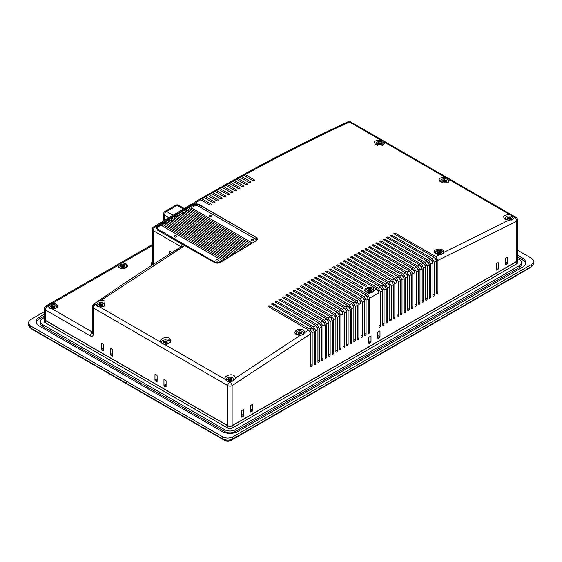 <?xml version="1.0" encoding="UTF-8"?>
<svg xmlns="http://www.w3.org/2000/svg" width="562" height="562" viewBox="0 0 562 562"><rect width="100%" height="100%" fill="white"/><g stroke="black" fill="none" stroke-linecap="round" stroke-linejoin="round"><path stroke-width="0.84" d="M97.423 306.269L95.814 303.901C96.39 302.23 98.16 301.014 101.125 300.241L104.954 301.021L104.56 306.044L99.804 306.978L97.423 306.269M329.43 269.929L361.226 288.285C362.638 288.545 363.115 288.264 362.666 287.456L330.863 269.093C329.458 268.833 328.981 269.114 329.43 269.929L329.128 269.507M362.961 287.87L362.666 287.456L362.666 288.285M366.726 285.7L334.622 266.929C333.217 266.669 332.739 266.943 333.189 267.751L364.991 286.114C366.396 286.374 366.874 286.1 366.424 285.285L366.424 286.114M332.887 267.336L333.189 267.751M169.541 338.31C166.015 336.02 158.976 338.97 160.57 342.061L162.011 343.558L164.392 344.267C170.574 343.649 172.288 341.668 169.541 338.31M234.129 375.599C230.603 373.308 223.557 376.266 225.158 379.35L226.598 380.846L228.98 381.556L233.546 380.734L235.689 377.931L234.129 375.599M296.399 334.481L300.333 335.254L303.192 334.46L304.948 332.332L303.494 329.992C299.132 327.21 291.601 331.973 296.399 334.481M268.046 306.381L308.587 330.042L310.744 333.779L232.127 385.609A3.049 1.763 180 0 1 227.821 385.609L93.257 307.92L93.257 334.25A4.067 2.346 60 0 1 90.384 335.907L45.276 309.866L45.276 320.291L227.821 425.68A3.049 1.763 0 0 0 232.127 425.68L516.724 261.372A3.049 1.763 0 0 0 517.616 260.122L517.616 220.058A3.049 1.763 180 0 1 516.724 221.302L437.946 260.325L435.789 256.595L439.596 254.593L435.662 253.687C430.864 251.151 438.388 247.224 442.758 249.985L444.212 252.183L442.793 253.862L439.596 254.593M268.341 306.803C267.891 305.967 268.369 305.672 269.781 305.904L310.02 329.142L312.177 327.787L314.334 331.524L312.177 332.873L310.02 329.142M271.636 304.126L312.177 327.787M271.931 304.555C271.488 303.719 271.966 303.424 273.371 303.656L313.617 326.894L315.774 325.546L317.93 329.283L315.774 330.632L313.617 326.894M275.232 301.885L315.774 325.546M275.528 302.314C275.078 301.478 275.556 301.183 276.968 301.422L317.207 324.653L319.364 323.319L321.52 327.056L319.364 328.391L317.207 324.653M278.822 299.658L319.364 323.319M279.117 300.08C278.675 299.251 279.152 298.956 280.557 299.195L320.804 322.426L322.96 321.099L325.117 324.829L322.96 326.164L320.804 322.426M282.419 297.438L322.96 321.099M282.714 297.86C282.264 297.031 282.742 296.736 284.154 296.975L324.4 320.214L326.55 318.886L328.707 322.623L326.55 323.944L324.4 320.214M286.009 295.226L326.55 318.886M286.311 295.647C285.861 294.818 286.339 294.53 287.744 294.769L327.99 318.008L330.147 316.687L332.304 320.424L330.147 321.738L327.99 318.008M289.606 293.027L330.147 316.687M289.901 293.448C289.451 292.619 289.929 292.331 291.341 292.57L331.587 315.809L333.737 314.495L335.893 318.233L333.737 319.546L331.587 315.809M293.195 290.842L333.737 314.495M293.497 291.264C293.048 290.435 293.526 290.14 294.931 290.385L335.177 313.624L337.333 312.317L339.49 316.048L337.333 317.361L335.177 313.624M296.792 288.657L337.333 312.317M297.087 289.079C296.638 288.257 297.115 287.969 298.527 288.215L338.774 311.446L340.923 310.147L343.08 313.884L340.923 315.184L338.774 311.446M300.382 286.494L340.923 310.147M300.684 286.908C300.234 286.086 300.712 285.798 302.117 286.044L342.363 309.283L344.52 307.99L346.677 311.72L344.52 313.02L342.363 309.283M303.979 284.33L344.52 307.99M304.274 284.751C303.824 283.929 304.302 283.641 305.714 283.894L345.96 307.126L348.11 305.84L350.267 309.571L348.11 310.863L345.96 307.126M307.569 282.187L348.11 305.84M307.871 282.602C307.421 281.78 307.899 281.499 309.304 281.745L349.55 304.983L351.707 303.698L353.863 307.435L351.707 308.714L349.55 304.983M311.165 280.045L351.707 303.698M311.46 280.466C311.011 279.644 311.488 279.363 312.901 279.609L353.147 302.848L355.296 301.569L357.453 305.307L355.296 306.585L353.147 302.848M314.755 277.916L355.296 301.569M315.057 278.338C314.608 277.516 315.085 277.235 316.49 277.488L356.737 300.726L358.893 299.455L361.05 303.185L358.893 304.456L356.737 300.726M318.352 275.802L358.893 299.455M318.647 276.216C318.197 275.401 318.675 275.12 320.087 275.373L360.333 298.612L362.49 297.347L364.64 301.077L362.49 302.342L360.333 298.612M321.942 273.694L362.49 297.347M322.244 274.108C321.794 273.294 322.272 273.013 323.677 273.272L363.923 296.504L366.08 295.247L368.236 298.984L366.08 300.241L363.923 296.504M325.538 271.594L366.08 295.247M325.834 272.015C325.384 271.2 325.862 270.919 327.274 271.179L367.52 294.411L370.232 292.837L366.199 292.057C361.633 289.662 368.805 285.524 372.957 288.158L374.313 290.484L372.873 292.107L370.232 292.837M336.315 265.369L376.863 289.016L379.013 292.753L369.677 298.148L367.52 294.411M336.617 265.784C336.167 264.969 336.645 264.695 338.05 264.955L378.296 288.194L380.453 286.964L382.61 290.695L380.453 291.931L378.296 288.194M339.912 263.311L380.453 286.964M340.207 263.726C339.757 262.918 340.235 262.644 341.647 262.904L381.893 286.142L384.05 284.913L386.199 288.65L384.05 289.873L381.893 286.142M343.501 261.267L384.05 284.913M343.803 261.681C343.354 260.873 343.832 260.599 345.237 260.866L385.483 284.098L387.639 282.883L389.796 286.613L387.639 287.835L385.483 284.098M347.098 259.23L387.639 282.883M347.393 259.644C346.944 258.836 347.428 258.569 348.833 258.829L389.08 282.068L391.236 280.852L393.386 284.59L391.236 285.805L389.08 282.068M350.688 257.206L391.236 280.852M350.99 257.621C350.54 256.813 351.018 256.546 352.423 256.813L392.669 280.045L394.826 278.836L396.983 282.574L394.826 283.782L392.669 280.045M354.285 255.19L394.826 278.836M354.58 255.605C354.13 254.804 354.615 254.53 356.02 254.797L396.266 278.035L398.423 276.834L400.58 280.571L398.423 281.773L396.266 278.035M357.875 253.188L398.423 276.834M358.177 253.595C357.727 252.795 358.205 252.528 359.61 252.802L399.856 276.033L402.013 274.839L404.169 278.576L402.013 279.771L399.856 276.033M361.471 251.193L402.013 274.839M361.766 251.607C361.317 250.807 361.802 250.54 363.207 250.807L403.453 274.045L405.609 272.858L407.766 276.588L405.609 277.783L403.453 274.045M365.061 249.212L405.609 272.858M365.363 249.619C364.914 248.818 365.391 248.559 366.796 248.826L407.043 272.064L409.199 270.884L411.356 274.614L409.199 275.802L407.043 272.064M368.658 247.238L409.199 270.884M368.953 247.645C368.503 246.851 368.988 246.585 370.393 246.858L410.639 270.097L412.796 268.917L414.953 272.654L412.796 273.827L410.639 270.097M372.248 245.271L412.796 268.917M372.55 245.685C372.1 244.884 372.578 244.625 373.983 244.899L414.229 268.137L416.386 266.964L418.542 270.701L416.386 271.868L414.229 268.137M375.845 243.318L416.386 266.964M376.14 243.725C375.69 242.932 376.175 242.672 377.58 242.953L417.826 266.184L419.983 265.018L422.139 268.755L419.983 269.922L417.826 266.184M379.434 241.379L419.983 265.018M379.736 241.786C379.287 240.993 379.764 240.733 381.169 241.014L421.416 264.245L423.572 263.086L425.729 266.824L423.572 267.983L421.416 264.245M383.031 239.447L423.572 263.086M383.326 239.855C382.877 239.061 383.361 238.801 384.766 239.082L425.012 262.321L427.169 261.161L429.326 264.899L427.169 266.051L425.012 262.321M386.621 237.522L427.169 261.161M386.923 237.93C386.473 237.136 386.951 236.883 388.356 237.164L428.602 260.396L430.759 259.251L432.916 262.988L430.759 264.133L428.602 260.396M390.218 235.611L430.759 259.251M390.513 236.019C390.063 235.225 390.548 234.972 391.953 235.253L432.199 258.492L434.356 257.347L436.512 261.084L434.356 262.229L432.199 258.492M393.807 233.708L434.356 257.347M394.11 234.115C393.66 233.328 394.138 233.075 395.543 233.356L435.789 256.595M505.027 219.201L508.856 220.22L512.748 219.531L514.167 217.747L513.998 217.009L512.558 215.745L510.17 214.796C503.995 214.677 502.273 216.145 505.027 219.201M440.439 181.912L448.35 182.137L449.41 179.721L447.97 178.456L445.582 177.508C439.407 177.388 437.693 178.857 440.439 181.912M375.852 144.624L383.769 144.848L384.822 142.432L383.382 141.167L381.001 140.219C374.819 140.1 373.105 141.568 375.852 144.624M200.676 199.756L155.337 226.971A3.049 1.7 -121.7 0 0 153.805 226.823L199.152 199.601L200.676 199.756L209.661 204.94C211.066 205.193 211.544 204.919 211.094 204.104L202.116 198.92L200.585 198.765L202.742 197.515L204.266 197.662L213.251 202.854C214.656 203.114 215.141 202.833 214.691 202.018L205.706 196.833L204.182 196.686L206.338 195.435L207.863 195.59L216.848 200.775C218.253 201.034 218.73 200.76 218.281 199.946L209.303 194.761L207.778 194.607L209.935 193.37L211.46 193.525L220.437 198.709C221.842 198.969 222.327 198.695 221.878 197.887L212.893 192.696L211.375 192.548L213.532 191.312L215.049 191.466L224.034 196.651C225.439 196.918 225.917 196.644 225.467 195.836L216.489 190.644L214.965 190.49L217.122 189.268L218.646 189.422L227.624 194.607C229.029 194.873 229.514 194.6 229.064 193.792L220.079 188.607L218.562 188.453L220.718 187.23L222.236 187.385L231.221 192.569C232.626 192.836 233.104 192.562 232.654 191.761L223.676 186.57L222.159 186.415L224.315 185.2L225.833 185.362L234.811 190.546C236.216 190.813 236.7 190.546 236.251 189.738L227.266 184.554L225.755 184.392L227.912 183.184L229.422 183.345L238.407 188.53C239.812 188.797 240.29 188.53 239.841 187.729L230.863 182.538L229.345 182.383L231.509 181.182L233.019 181.336L241.997 186.528C243.402 186.795 243.887 186.528 243.437 185.727L234.452 180.542L232.942 180.381L235.099 179.187L236.609 179.341L245.594 184.533C246.999 184.8 247.477 184.54 247.027 183.739L238.049 178.547L236.539 178.386L238.695 177.199L240.206 177.36L249.184 182.545C250.589 182.819 251.073 182.552 250.624 181.758L241.639 176.566L240.136 176.405L242.292 175.225L243.796 175.386L252.781 180.571C254.186 180.845 254.663 180.585 254.214 179.784L245.236 174.599L243.732 174.438L243.184 175.133M254.516 180.191L254.214 179.784L254.214 180.592M250.919 182.165L250.624 181.758L250.624 182.566M247.329 184.146L247.027 183.739L247.027 184.547M243.732 186.134L243.437 185.727L243.437 186.542M240.143 188.137L239.841 187.729L239.841 188.544M236.546 190.153L236.251 189.738L236.251 190.553M232.956 192.169L232.654 191.761L232.654 192.583M229.359 194.206L229.064 193.792L229.064 194.614M225.769 196.243L225.467 195.836L225.467 196.658M222.173 198.302L221.878 197.887L221.878 198.709M218.583 200.36L218.281 199.946L218.281 200.775M214.986 202.432L214.691 202.018L214.691 202.854M211.396 204.519L211.094 204.104L211.094 204.933M214.572 262.545L214.529 262.454C216.686 263.36 218.632 263.325 220.36 262.335L255.949 240.88L220.459 262.342C218.456 263.374 216.44 263.409 214.424 262.468L157.571 230.195L156.426 227.603L157.648 226.079L193.237 204.624C195.246 203.655 197.262 203.641 199.278 204.596L256.054 237.375C257.705 238.534 257.705 239.707 256.054 240.894L257.101 239.293L255.907 237.621L255.907 239.553M181.224 246.753A3.049 1.763 120 0 1 182.067 244.344L184.554 245.144L214.529 262.454L184.554 245.144L183.296 246.563A3.049 1.693 -121.8 0 0 181.772 246.416L181.772 246.416C152.344 264.674 122.98 283.929 93.678 304.168L93.678 304.168A3.049 1.581 -124.6 0 0 93.257 305.433M112.66 355.704A0.71 0.407 60 0 1 112.154 355.999L112.66 355.704L112.66 350.231A0.71 0.407 -120 0 0 112.154 349.36L111.009 348.693A0.71 0.407 -120 0 0 110.503 348.988L110.503 354.46A0.71 0.407 -120 0 0 111.009 355.332L112.66 354.376M112.154 355.999L111.009 355.332M166.106 385.237L164.455 386.192L165.6 386.853L166.106 386.565A0.71 0.407 60 0 1 165.6 386.853M164.455 386.192A0.71 0.407 60 0 1 163.949 385.321L166.106 384.078M163.949 379.842A0.71 0.407 60 0 1 164.455 379.554L163.949 379.842L163.949 385.321M164.455 379.554L165.6 380.214A0.71 0.407 60 0 1 166.106 381.085L166.106 386.565M157.121 381.38A0.71 0.407 60 0 1 156.622 381.668L157.121 381.38L157.121 375.901A0.71 0.407 60 0 0 156.622 375.03L155.47 374.362L154.964 374.657L154.964 380.13L157.121 378.886M156.622 381.668L155.47 381.001A0.71 0.407 60 0 1 154.964 380.13M154.964 374.657A0.71 0.407 60 0 1 155.47 374.362M103.176 350.807L102.024 350.147A0.71 0.407 -120 0 1 101.518 349.276L101.518 343.796A0.71 0.407 60 0 1 102.024 343.508L103.176 344.169A0.71 0.407 60 0 1 103.675 345.04L103.675 350.519A0.71 0.407 60 0 1 103.176 350.807L103.675 350.519M95.814 303.901L95.203 304.323A3.049 1.581 -124.6 0 0 93.678 304.168A3.049 3.049 0 0 0 92.365 306.676A3.049 1.763 0 0 0 93.257 307.92A3.049 1.763 120 0 1 95.203 304.323L95.983 304.773M379.491 331.053L378.345 331.721A0.71 0.407 120 0 0 377.84 332.592L377.84 338.071A0.71 0.407 120 0 0 378.345 338.359L379.491 337.692A0.71 0.407 120 0 0 379.996 336.821L379.996 331.348A0.71 0.407 120 0 0 379.491 331.053L379.996 331.348M370.513 336.245L369.36 336.905A0.71 0.407 120 0 0 368.855 337.776L368.855 343.256A0.71 0.407 120 0 0 369.36 343.544L370.513 342.883A0.71 0.407 120 0 0 371.011 342.012L371.011 336.533A0.71 0.407 120 0 0 370.513 336.245L371.011 336.533M436.512 261.084L436.512 293.575A1.019 0.59 120 0 0 436.723 294.038A1.019 0.59 120 0 0 437.229 293.989A1.019 0.59 120 0 0 437.946 292.746L437.946 260.325M432.916 262.988L432.916 295.647A1.019 0.59 120 0 0 433.126 296.111A1.019 0.59 120 0 0 433.632 296.062A1.019 0.59 120 0 0 434.356 294.818L434.356 262.229M429.326 264.899L429.326 297.727A1.019 0.59 120 0 0 429.537 298.19A1.019 0.59 120 0 0 430.042 298.141A1.019 0.59 120 0 0 430.759 296.891L430.759 264.133M425.729 266.824L425.729 299.799A1.019 0.59 120 0 0 425.94 300.263A1.019 0.59 120 0 0 426.446 300.213A1.019 0.59 120 0 0 427.169 298.97L427.169 266.051M422.139 268.755L422.139 301.871A1.019 0.59 120 0 0 422.35 302.335A1.019 0.59 120 0 0 422.856 302.286A1.019 0.59 120 0 0 423.572 301.042L423.572 267.983M418.542 270.701L418.542 303.944A1.019 0.59 120 0 0 418.753 304.414A1.019 0.59 120 0 0 419.259 304.365A1.019 0.59 120 0 0 419.983 303.115L419.983 269.922M414.953 272.654L414.953 306.023A1.019 0.59 120 0 0 415.163 306.487A1.019 0.59 120 0 0 415.669 306.438A1.019 0.59 120 0 0 416.386 305.194L416.386 271.868M411.356 274.614L411.356 308.095A1.019 0.59 120 0 0 411.567 308.559A1.019 0.59 120 0 0 412.072 308.51A1.019 0.59 120 0 0 412.796 307.266L412.796 273.827M407.766 276.588L407.766 310.168A1.019 0.59 120 0 0 407.97 310.638A1.019 0.59 120 0 0 408.483 310.582A1.019 0.59 120 0 0 409.199 309.339L409.199 275.802M404.169 278.576L404.169 312.247A1.019 0.59 120 0 0 404.38 312.711A1.019 0.59 120 0 0 404.886 312.662A1.019 0.59 120 0 0 405.609 311.418L405.609 277.783M400.58 280.571L400.58 314.32A1.019 0.59 120 0 0 400.783 314.783A1.019 0.59 120 0 0 401.296 314.734A1.019 0.59 120 0 0 402.013 313.491L402.013 279.771M396.983 282.574L396.983 316.392A1.019 0.59 120 0 0 397.193 316.863A1.019 0.59 120 0 0 397.699 316.806A1.019 0.59 120 0 0 398.423 315.563L398.423 281.773M393.386 284.59L393.386 318.471A1.019 0.59 120 0 0 393.597 318.935A1.019 0.59 120 0 0 394.11 318.886A1.019 0.59 120 0 0 394.826 317.642L394.826 283.782M389.796 286.613L389.796 320.544A1.019 0.59 120 0 0 390.007 321.007A1.019 0.59 120 0 0 390.513 320.958A1.019 0.59 120 0 0 391.236 319.715L391.236 285.805M386.199 288.65L386.199 322.616A1.019 0.59 120 0 0 386.41 323.087A1.019 0.59 120 0 0 386.923 323.031A1.019 0.59 120 0 0 387.639 321.787L387.639 287.835M382.61 290.695L382.61 324.695A1.019 0.59 120 0 0 382.82 325.159A1.019 0.59 120 0 0 383.326 325.11A1.019 0.59 120 0 0 384.05 323.867L384.05 289.873M379.013 292.753L379.013 326.768A1.019 0.59 120 0 0 379.224 327.232A1.019 0.59 120 0 0 379.736 327.182A1.019 0.59 120 0 0 380.453 325.939L380.453 291.931M368.236 298.984L368.236 332.992A1.019 0.59 120 0 0 368.447 333.456A1.019 0.59 120 0 0 368.953 333.406A1.019 0.59 120 0 0 369.677 332.163L369.677 298.148M364.64 301.077L364.64 335.064A1.019 0.59 120 0 0 364.85 335.528A1.019 0.59 120 0 0 365.363 335.479A1.019 0.59 120 0 0 366.08 334.235L366.08 300.241M361.05 303.185L361.05 337.144A1.019 0.59 120 0 0 361.261 337.607A1.019 0.59 120 0 0 361.766 337.558A1.019 0.59 120 0 0 362.49 336.308L362.49 302.342M357.453 305.307L357.453 339.216A1.019 0.59 120 0 0 357.664 339.68A1.019 0.59 120 0 0 358.177 339.631A1.019 0.59 120 0 0 358.893 338.387L358.893 304.456M353.863 307.435L353.863 341.289A1.019 0.59 120 0 0 354.074 341.752A1.019 0.59 120 0 0 354.58 341.703A1.019 0.59 120 0 0 355.296 340.46L355.296 306.585M350.267 309.571L350.267 343.361A1.019 0.59 120 0 0 350.477 343.832A1.019 0.59 120 0 0 350.99 343.782A1.019 0.59 120 0 0 351.707 342.532L351.707 308.714M346.677 311.72L346.677 345.44A1.019 0.59 120 0 0 346.887 345.904A1.019 0.59 120 0 0 347.393 345.855A1.019 0.59 120 0 0 348.11 344.611L348.11 310.863M343.08 313.884L343.08 347.513A1.019 0.59 120 0 0 343.291 347.976A1.019 0.59 120 0 0 343.803 347.927A1.019 0.59 120 0 0 344.52 346.684L344.52 313.02M339.49 316.048L339.49 349.585A1.019 0.59 120 0 0 339.701 350.056A1.019 0.59 120 0 0 340.207 350A1.019 0.59 120 0 0 340.923 348.756L340.923 315.184M335.893 318.233L335.893 351.664A1.019 0.59 120 0 0 336.104 352.128A1.019 0.59 120 0 0 336.617 352.079A1.019 0.59 120 0 0 337.333 350.836L337.333 317.361M332.304 320.424L332.304 353.737A1.019 0.59 120 0 0 332.514 354.2A1.019 0.59 120 0 0 333.02 354.151A1.019 0.59 120 0 0 333.737 352.908L333.737 319.546M328.707 322.623L328.707 355.809A1.019 0.59 120 0 0 328.918 356.28A1.019 0.59 120 0 0 329.43 356.224A1.019 0.59 120 0 0 330.147 354.98L330.147 321.738M325.117 324.829L325.117 357.889A1.019 0.59 120 0 0 325.328 358.352A1.019 0.59 120 0 0 325.834 358.303A1.019 0.59 120 0 0 326.55 357.06L326.55 323.944M321.52 327.056L321.52 359.961A1.019 0.59 120 0 0 321.731 360.425A1.019 0.59 120 0 0 322.244 360.375A1.019 0.59 120 0 0 322.96 359.132L322.96 326.164M317.93 329.283L317.93 362.033A1.019 0.59 120 0 0 318.141 362.504A1.019 0.59 120 0 0 318.647 362.448A1.019 0.59 120 0 0 319.364 361.204L319.364 328.391M314.334 331.524L314.334 364.113A1.019 0.59 120 0 0 314.544 364.576A1.019 0.59 120 0 0 315.057 364.527A1.019 0.59 120 0 0 315.774 363.284L315.774 330.632M310.744 333.779L310.744 366.185A1.019 0.59 120 0 0 310.955 366.649A1.019 0.59 120 0 0 311.46 366.6A1.019 0.59 120 0 0 312.177 365.356L312.177 332.873M497.897 262.7A0.71 0.407 -60 0 1 498.396 262.988L497.897 262.7L496.745 263.36A0.71 0.407 -60 0 0 496.239 264.231L496.239 269.711L496.745 269.999A0.71 0.407 -60 0 1 496.239 269.711M496.239 267.217L498.396 268.467L498.396 262.988M498.396 268.467A0.71 0.407 -60 0 1 497.897 269.339L496.745 269.999M506.882 257.508A0.71 0.407 -60 0 1 507.381 257.803L506.882 257.508L505.73 258.176A0.71 0.407 -60 0 0 505.224 259.047L505.224 264.526L505.73 264.814A0.71 0.407 -60 0 1 505.224 264.526M505.224 262.033L507.381 263.276L507.381 257.803M507.381 263.276A0.71 0.407 -60 0 1 506.882 264.147L505.73 264.814M241.47 414.306L243.627 415.557L243.627 410.077L243.128 409.789A0.71 0.407 -60 0 1 243.627 410.077M243.627 415.557A0.71 0.407 -60 0 1 243.128 416.428L241.47 415.473M241.976 417.088A0.71 0.407 -60 0 1 241.47 416.8L241.976 417.088L243.128 416.428M241.47 416.8L241.47 411.321A0.71 0.407 -60 0 1 241.976 410.45L243.128 409.789M250.455 409.122L252.612 410.365L252.612 404.893L252.106 404.598A0.71 0.407 -60 0 1 252.612 404.893M252.612 410.365A0.71 0.407 -60 0 1 252.106 411.236L250.455 410.288M250.961 411.904A0.71 0.407 -60 0 1 250.455 411.616L250.961 411.904L252.106 411.236M250.455 411.616L250.455 406.136A0.71 0.407 -60 0 1 250.961 405.265L252.106 404.598M169.197 342.23A5.845 3.372 180 0 1 170.033 342.701M170.855 341.64L168.488 340.143M48.079 306.157L49.526 308.131L52.161 308.861A4.777 2.761 0 0 0 56.2 308.081A4.777 2.761 0 0 0 56.2 304.183A4.777 2.761 0 0 0 52.161 303.403C49.997 303.831 48.641 304.618 48.093 305.749L47.433 306.128A3.049 1.763 120 0 0 45.276 309.866A3.049 1.763 180 0 1 44.384 308.622L44.384 319.04A3.049 1.763 0 0 0 45.276 320.291M121.961 263.1C119.797 263.529 118.442 264.316 117.894 265.454A4.777 2.761 0 0 0 119.242 267.779L119.242 267.779A4.777 2.761 0 0 0 126 267.779A4.777 2.761 0 0 0 126 263.88A4.777 2.761 0 0 0 121.961 263.1L152.358 245.552M168.832 339.532L171.087 340.888M171.347 252.921L171.305 252.134L169.787 251.277L169.022 253.033L170.033 253.75M367.948 297.565L367.155 296.202M364.352 299.658L363.558 298.296M360.762 301.766L359.961 300.396M357.165 303.873L356.364 302.511M353.575 306.002L352.774 304.639M349.978 308.138L349.178 306.775M345.799 309.212L346.375 310.287M342.792 312.437L341.984 311.081M339.202 314.601L338.387 313.245M335.015 315.711L335.591 316.785M332.016 318.963L331.201 317.607M327.822 320.101L328.405 321.169M324.232 322.307L324.808 323.375M320.635 324.527L321.218 325.595M317.642 327.808L316.813 326.459M313.441 328.995L314.025 330.063M309.852 331.243L310.435 332.311M335.177 315.612L334.79 315.423M240.136 176.405L239.588 177.107M236.539 178.386L235.991 179.095M232.942 180.381L232.401 181.09M229.345 182.383L228.804 183.093M225.755 184.392L225.207 185.109M222.159 186.415L221.618 187.132M218.562 188.453L218.021 189.169M214.965 190.49L214.424 191.213M211.375 192.548L210.834 193.272M207.778 194.607L207.238 195.337M204.182 196.686L203.641 197.41M200.585 198.765L200.051 199.496M382.329 289.297L381.542 287.934M378.732 291.348L377.945 289.985M436.224 259.749L435.536 258.436M432.635 261.646L431.932 260.332M429.038 263.557L428.335 262.236M425.448 265.475L424.739 264.154M421.851 267.407L421.135 266.079M418.261 269.346L417.538 268.011M414.665 271.291L413.941 269.957M411.075 273.251L410.337 271.917M407.478 275.218L406.74 273.884M403.888 277.199L403.144 275.858M400.292 279.195L399.54 277.846M396.702 281.19L395.943 279.841M393.105 283.206L392.339 281.85M389.515 285.222L388.742 283.866M385.918 287.259L385.146 285.896M345.96 309.121L345.581 308.924M310.02 331.13L309.627 330.948M313.617 328.882L313.224 328.7M320.804 324.422L320.41 324.232M324.4 322.202L324.007 322.012M327.99 319.996L327.604 319.806M256.054 237.375L199.131 204.842C197.213 203.936 195.295 203.943 193.384 204.877L157.796 226.324L156.636 227.786L157.796 230.195L182.151 244.259M181.175 246.781L153.257 230.659A3.049 1.763 120 0 1 155.337 226.971L156.636 227.786L157.796 230.195M157.571 230.195L183.521 244.793M347.007 123.317A3.049 1.925 65.1 0 1 347.878 121.799L347.878 121.799A3.049 1.925 65.1 0 1 349.374 121.961C314.741 138.034 280.024 155.576 245.236 174.599M169.984 251.376L169.239 252.907L170.244 253.617M171.347 252.872L171.326 252.212L170.005 251.699L169.373 253.055L170.293 253.588M171.326 252.212L170.005 251.699M171.157 253.048L171.115 252.338M167.195 344.092A3.815 2.199 0 0 0 168.452 343.459A4.067 2.346 180 0 1 168.663 343.586M44.384 319.125A3.049 1.763 0 0 0 44.384 319.209A3.049 1.763 0 0 0 45.276 320.452L227.821 425.841A3.049 1.763 0 0 0 232.127 425.841L516.724 261.534A3.049 1.763 0 0 0 517.616 260.29A3.049 1.763 0 0 0 517.616 260.206M44.384 319.209L44.384 321.534A3.049 1.763 0 0 0 45.276 322.778L227.821 428.167A3.049 1.763 0 0 0 232.127 428.167L516.724 263.859A3.049 1.763 0 0 0 517.616 262.616L517.616 260.29M531.582 266.486L530.388 267.589L231.411 440.201C229.015 441.339 226.619 441.339 224.217 440.194L31.62 329.002L30.411 327.892M44.384 317.488L42.403 318.626A7.116 4.11 0 0 0 40.316 321.534A7.116 4.11 0 0 0 42.403 324.436L224.94 429.825A7.116 4.11 0 0 0 235.007 429.825L519.597 265.517A7.116 4.11 0 0 0 521.684 262.616A7.116 4.11 0 0 0 519.597 259.707L517.616 258.569M521.684 262.616L521.684 264.442A7.116 4.11 180 0 1 519.597 267.343L235.007 431.651A7.116 4.11 180 0 1 224.94 431.651L42.403 326.262A7.116 4.11 180 0 1 40.316 323.361L40.316 321.534M517.616 257.073L522.47 259.876A11.177 6.456 180 0 1 525.639 263.529M36.361 322.447A11.177 6.456 180 0 1 39.53 318.795L44.384 315.992M517.616 255.246L522.47 258.049A11.177 6.456 180 0 1 525.751 262.616A11.177 6.456 180 0 1 522.47 267.182L237.881 431.49A11.177 6.456 180 0 1 222.067 431.49L39.53 326.101A11.177 6.456 180 0 1 36.249 321.534A11.177 6.456 180 0 1 39.53 316.968L44.384 314.165M44.384 311.678L30.193 319.869L28.1 322.778L30.179 325.679L222.798 436.885C226.142 438.472 229.5 438.472 232.858 436.878L531.807 264.281L533.9 261.372L531.821 258.471L517.616 250.266M533.9 261.372L533.9 263.445L531.814 266.353L232.851 438.957C229.507 440.545 226.149 440.552 222.791 438.957L30.179 327.758L28.1 324.85L28.1 322.778M30.179 325.679L30.179 327.758M222.798 436.885L222.791 438.957M174.536 236.911A1.243 0.717 180 0 1 174.171 236.405A1.243 0.717 180 0 1 174.937 235.738A1.243 0.717 180 0 1 176.299 235.9A1.243 0.717 180 0 1 176.665 236.405A1.243 0.717 180 0 1 175.892 237.066A1.243 0.717 180 0 1 174.536 236.911M209.752 216.581A1.243 0.717 180 0 1 209.387 216.075A1.243 0.717 180 0 1 210.153 215.408A1.243 0.717 180 0 1 211.509 215.562A1.243 0.717 180 0 1 211.874 216.075A1.243 0.717 180 0 1 211.108 216.735A1.243 0.717 180 0 1 209.752 216.581M216.222 260.979A1.243 0.717 180 0 1 215.857 260.473A1.243 0.717 180 0 1 216.623 259.806A1.243 0.717 180 0 1 217.979 259.96A1.243 0.717 180 0 1 218.344 260.473A1.243 0.717 180 0 1 217.578 261.133A1.243 0.717 180 0 1 216.222 260.979M251.432 240.648A1.243 0.717 180 0 1 251.066 240.143A1.243 0.717 180 0 1 251.839 239.475A1.243 0.717 180 0 1 253.195 239.63A1.243 0.717 180 0 1 253.56 240.143A1.243 0.717 180 0 1 252.788 240.803A1.243 0.717 180 0 1 251.432 240.648M158.168 230.343L158.168 229.352A3.049 1.763 180 0 1 157.276 228.109A3.049 1.763 180 0 1 158.168 226.865L161.041 225.2L222.13 260.473L222.13 261.239M219.257 262.826L219.257 262.131A3.049 1.763 180 0 1 214.944 262.131L214.944 262.658M223.571 260.354L223.571 259.644L225.004 258.808L163.921 223.543L162.481 224.371L162.481 226.029M226.444 258.597L226.444 257.979L227.884 257.15L166.795 221.885L165.354 222.714L165.354 224.371M229.317 256.841L229.317 256.321L230.757 255.492L169.668 220.227L168.228 221.056L168.228 222.714M232.19 255.092L233.63 253.834L172.541 218.562L171.108 219.391L171.108 221.056M235.071 253.343L236.504 252.169L175.414 216.904L173.981 217.733L173.981 219.391M237.944 251.607L239.377 250.512L178.294 215.246L176.854 216.075L176.854 217.733M240.817 249.879L242.257 248.854L181.168 213.588L179.728 214.417L179.728 216.075M243.69 248.158L245.13 247.196L184.041 211.923L182.601 212.752L182.601 214.417M246.563 246.437L248.004 245.531L186.914 210.265L185.481 211.094L185.481 212.752M188.354 209.436L249.444 244.702L250.877 243.873L189.794 208.607L188.354 209.436L188.354 211.094M256.082 240.796L256.082 240.143A3.049 1.763 180 0 0 255.19 238.892L198.414 206.113A3.049 1.763 180 0 0 194.101 206.113L191.228 207.778L191.228 209.436M219.257 262.131L222.13 260.473M158.168 229.352L214.944 262.131M256.082 240.143A3.049 1.763 180 0 1 255.612 241.077M233.63 253.834L233.63 254.214M230.757 255.492L230.757 255.963M227.884 257.15L227.884 257.712M225.004 258.808L225.004 259.475M191.228 207.778L252.296 243.037M162.481 224.371L223.571 259.644M165.354 222.714L226.444 257.979M168.228 221.056L229.317 256.321M171.108 219.391L232.19 254.663M173.981 217.733L235.071 253.005M176.854 216.075L237.944 251.34M179.728 214.417L240.817 249.683M182.601 212.752L243.69 248.025M185.481 211.094L246.563 246.367M118.814 266.346A3.815 2.199 0 0 0 118.814 266.374A3.815 2.199 0 0 0 119.551 267.674A3.815 2.199 0 0 0 119.931 267.926A3.815 2.199 0 0 0 125.691 267.674A3.815 2.199 0 0 0 126.436 266.374A3.815 2.199 0 0 0 126.436 266.346M119.931 267.87A3.815 2.199 0 0 0 124.083 268.348A3.815 2.199 0 0 0 126.436 266.311A3.815 2.199 0 0 0 125.319 264.758A3.815 2.199 0 0 0 121.167 264.281A3.815 2.199 0 0 0 118.814 266.311A3.815 2.199 0 0 0 119.931 267.87M122.755 265.924L122.628 265.081L122.495 265.924L120.914 265.573L121.947 266.24L120.486 266.311L121.947 266.388L120.914 267.048L121.343 267.301L122.375 266.704L122.614 267.547L122.755 266.704L123.9 267.301L124.335 267.048L123.296 266.388L124.757 266.318L123.296 266.24L124.335 265.573L123.9 265.327L122.755 265.924L122.734 266.831M123.197 267.168L123.296 266.17M123.24 266.915L123.296 266.388M123.9 267.301L124.293 267.083M122.614 267.547L122.628 265.081L122.621 267.554M120.956 267.083L121.343 267.301M121.947 266.388L122.01 266.915M121.947 266.17L122.052 267.168M123.619 265.988L123.9 265.327M122.509 266.831L122.495 265.924M121.624 265.988L121.343 265.327M49.013 306.641A3.815 2.199 0 0 0 49.013 306.669A3.815 2.199 0 0 0 49.751 307.976A3.815 2.199 0 0 0 50.13 308.229A3.815 2.199 0 0 0 55.891 307.976A3.815 2.199 0 0 0 56.636 306.669A3.815 2.199 0 0 0 56.636 306.641M50.13 308.166A3.815 2.199 0 0 0 54.282 308.643A3.815 2.199 0 0 0 56.636 306.613A3.815 2.199 0 0 0 55.519 305.054A3.815 2.199 0 0 0 51.367 304.583A3.815 2.199 0 0 0 49.013 306.613A3.815 2.199 0 0 0 50.13 308.166M52.954 306.22L52.828 305.377L52.695 306.22L51.114 305.876L52.147 306.536L50.685 306.606L52.147 306.69L51.114 307.351L51.542 307.597L52.575 307L52.814 307.843L52.954 307L54.1 307.597L54.528 307.351L53.495 306.69L54.957 306.613L53.495 306.536L54.528 305.876L54.1 305.623L52.954 306.22L52.933 307.133M53.439 307.217L53.495 306.69M54.1 307.597L54.493 307.379M51.156 307.379L51.542 307.597M52.147 306.69L52.21 307.217M52.147 306.473L52.252 307.463M52.828 305.377L52.821 307.857L52.814 305.377M53.819 306.283L54.1 305.623M52.709 307.133L52.695 306.22M51.823 306.283L51.542 305.623M96.987 304.808A3.815 2.199 0 0 0 98.104 306.36A3.815 2.199 0 0 0 102.263 306.838A3.815 2.199 0 0 0 104.609 304.808A3.815 2.199 0 0 0 103.499 303.248A3.815 2.199 0 0 0 99.341 302.778A3.815 2.199 0 0 0 96.987 304.808L96.987 304.864A3.815 2.199 0 0 0 96.987 304.864A3.815 2.199 0 0 0 97.732 306.171A3.815 2.199 0 0 0 98.104 306.423A3.815 2.199 0 0 0 99.643 306.964M102.614 306.803A3.815 2.199 0 0 0 103.872 306.171A3.815 2.199 0 0 0 104.609 304.864A3.815 2.199 0 0 0 104.609 304.836L104.609 304.808M100.928 304.414L100.809 303.578L100.668 304.414L99.095 304.07L100.127 304.73L98.666 304.808L100.127 304.885L99.095 305.545L99.523 305.791L100.556 305.201L100.795 306.037L100.928 305.201L102.08 305.791L102.509 305.545L101.476 304.885L102.937 304.808L101.476 304.73L102.509 304.07L102.08 303.817L100.928 304.414L100.914 305.328M101.413 305.412L101.476 304.885M102.08 305.791L102.467 305.573M100.795 306.037L100.809 303.578L100.802 306.051M99.13 305.573L99.523 305.791M100.127 304.667L100.184 305.412M101.799 304.478L102.08 303.817M100.689 305.328L100.668 304.414M99.804 304.478L99.523 303.817M161.575 342.125A3.815 2.199 0 0 0 161.575 342.153A3.815 2.199 0 0 0 162.32 343.459A3.815 2.199 0 0 0 162.692 343.712A3.815 2.199 0 0 0 164.23 344.253M167.912 343.888L168.452 343.459A3.815 2.199 0 0 0 169.197 342.153A3.815 2.199 0 0 0 169.197 342.125M162.692 343.649A3.815 2.199 0 0 0 166.844 344.127A3.815 2.199 0 0 0 169.197 342.096A3.815 2.199 0 0 0 168.08 340.537A3.815 2.199 0 0 0 163.928 340.066A3.815 2.199 0 0 0 161.575 342.096A3.815 2.199 0 0 0 162.692 343.649M165.516 341.703L165.383 340.867L165.256 341.703L164.111 341.106L163.675 341.359L164.708 342.019L163.254 342.096L164.708 342.174L163.675 342.834L164.111 343.08L165.144 342.49L165.383 343.326L165.516 342.49L166.668 343.08L167.097 342.834L166.064 342.174L167.525 342.096L166.064 342.019L167.097 341.359L166.668 341.106L165.516 341.703L165.502 342.616M165.959 342.946L166.064 341.956M166.001 342.701L166.064 342.174M166.668 343.08L167.055 342.862M163.718 342.862L164.111 343.08M164.708 341.956L164.814 342.946M166.387 341.766L166.668 341.106M165.383 340.867L165.39 343.34L165.39 340.867M165.277 342.616L165.256 341.703M164.392 341.766L164.111 341.106M164.771 342.701L164.722 342.23M226.163 379.413A3.815 2.199 0 0 0 226.163 379.441A3.815 2.199 0 0 0 226.907 380.748A3.815 2.199 0 0 0 227.28 381.001A3.815 2.199 0 0 0 228.818 381.542M231.558 381.443A3.815 2.199 0 0 0 233.04 380.748A3.815 2.199 0 0 0 233.785 379.441A3.815 2.199 0 0 0 233.785 379.413M227.28 380.938A3.815 2.199 0 0 0 231.432 381.415A3.815 2.199 0 0 0 233.785 379.385A3.815 2.199 0 0 0 232.668 377.826A3.815 2.199 0 0 0 228.516 377.355A3.815 2.199 0 0 0 226.163 379.385A3.815 2.199 0 0 0 227.28 380.938M230.104 378.992L229.977 378.156L229.844 378.992L228.263 378.647L229.296 379.308L227.842 379.385L229.296 379.462L228.263 380.123L228.699 380.369L229.732 379.779L229.97 380.614L230.104 379.779L231.256 380.369L231.685 380.123L230.652 379.462L232.106 379.385L230.652 379.308L231.685 378.647L231.256 378.395L230.104 378.992L230.083 379.905M230.546 380.235L230.652 379.245M231.256 380.369L231.642 380.151M228.305 380.151L228.699 380.369M229.296 379.462L229.359 379.989M229.296 379.245L229.429 380.256M230.645 379.519L230.589 379.989M230.968 379.055L231.256 378.395M229.865 379.905L229.844 378.992M228.98 379.055L228.699 378.395M295.963 333.055A3.815 2.199 0 0 0 295.963 333.083A3.815 2.199 0 0 0 296.708 334.39A3.815 2.199 0 0 0 297.08 334.636A3.815 2.199 0 0 0 299.251 335.261M300.705 335.219A3.815 2.199 0 0 0 302.841 334.39A3.815 2.199 0 0 0 303.585 333.083A3.815 2.199 0 0 0 303.585 333.055M297.08 334.58A3.815 2.199 0 0 0 301.232 335.057A3.815 2.199 0 0 0 303.585 333.027A3.815 2.199 0 0 0 302.468 331.468A3.815 2.199 0 0 0 298.317 330.99A3.815 2.199 0 0 0 295.963 333.027A3.815 2.199 0 0 0 297.08 334.58M299.904 332.634L299.771 331.791L299.644 332.634L298.499 332.037L298.064 332.29L299.096 332.95L297.642 333.02L299.096 333.097L298.064 333.765L298.499 334.011L299.532 333.414L299.771 334.257L299.904 333.414L301.056 334.011L301.485 333.765L300.452 333.097L301.906 333.027L300.452 332.95L301.485 332.29L301.056 332.037L299.904 332.634L299.883 333.54M300.347 333.877L300.452 332.887M300.389 333.631L300.452 333.097M301.056 334.011L301.443 333.793M298.106 333.793L298.499 334.011M299.096 333.097L299.16 333.631M299.096 332.887L299.202 333.877M300.775 332.697L301.056 332.037M299.778 334.264L299.778 331.791M299.771 334.264L299.771 331.791M299.665 333.54L299.644 332.634M298.78 332.697L298.499 332.037M365.764 290.624A3.815 2.199 0 0 0 365.764 290.659A3.815 2.199 0 0 0 366.508 291.959A3.815 2.199 0 0 0 366.881 292.212A3.815 2.199 0 0 0 372.641 291.959A3.815 2.199 0 0 0 373.386 290.659A3.815 2.199 0 0 0 373.386 290.624M366.881 292.156A3.815 2.199 0 0 0 371.032 292.633A3.815 2.199 0 0 0 373.386 290.596A3.815 2.199 0 0 0 372.269 289.044A3.815 2.199 0 0 0 368.117 288.566A3.815 2.199 0 0 0 365.764 290.596A3.815 2.199 0 0 0 366.881 292.156M369.705 290.21L369.578 289.367L369.445 290.21L367.864 289.859L368.897 290.526L367.443 290.596L368.897 290.673L367.864 291.334L368.3 291.587L369.332 290.99L369.571 291.833L369.705 290.99L370.857 291.587L371.285 291.334L370.253 290.673L371.714 290.603L370.253 290.526L371.285 289.859L370.857 289.613L369.705 290.21L369.691 291.116M370.189 291.2L370.253 290.673M370.857 291.587L371.243 291.369M367.906 291.369L368.3 291.587M368.897 290.456L369.002 291.453M369.578 289.367L369.578 291.84L369.571 289.367M370.576 290.273L370.857 289.613M369.466 291.116L369.445 290.21M368.581 290.273L368.3 289.613M368.96 291.2L368.904 290.737M440.994 254.474A3.815 2.199 0 0 0 442.449 253.792A3.815 2.199 0 0 0 443.186 252.486A3.815 2.199 0 0 0 443.186 252.457A3.815 2.199 0 0 0 442.069 250.87A3.815 2.199 0 0 0 437.917 250.392A3.815 2.199 0 0 0 435.564 252.429A3.815 2.199 0 0 0 435.564 252.486A3.815 2.199 0 0 0 436.309 253.792A3.815 2.199 0 0 0 436.681 254.038A3.815 2.199 0 0 0 437.341 254.347M435.564 252.486L435.564 252.429A3.815 2.199 0 0 0 436.681 253.982A3.815 2.199 0 0 0 438.009 254.481M440.299 254.565A3.815 2.199 0 0 0 443.186 252.429L443.186 252.486M439.505 252.036L439.386 251.193L439.245 252.036L437.665 251.692L438.704 252.352L437.243 252.422L438.704 252.5L437.665 253.167L438.1 253.413L439.133 252.816L439.372 253.659L439.505 252.816L440.657 253.413L441.086 253.167L440.053 252.5L441.514 252.429L440.053 252.352L441.086 251.692L440.657 251.439L439.505 252.036L439.491 252.942M440.657 253.413L441.044 253.195M439.372 253.659L439.386 251.193L439.379 253.666M437.707 253.195L438.1 253.413M440.032 252.317L439.99 253.033M440.376 252.099L440.657 251.439M439.266 252.942L439.245 252.036M438.381 252.099L438.1 251.439M438.76 253.033L438.725 252.317M510.921 220.142A3.815 2.199 0 0 0 512.987 218.189A3.815 2.199 0 0 0 511.877 216.63A3.815 2.199 0 0 0 507.718 216.152A3.815 2.199 0 0 0 505.364 218.189L505.364 218.246A3.815 2.199 0 0 0 505.364 218.246A3.815 2.199 0 0 0 506.109 219.552A3.815 2.199 0 0 0 506.481 219.805A3.815 2.199 0 0 0 506.545 219.84M511.294 220.079A3.815 2.199 0 0 0 512.249 219.552A3.815 2.199 0 0 0 512.987 218.246A3.815 2.199 0 0 0 512.987 218.218L512.987 218.189M505.364 218.189A3.815 2.199 0 0 0 506.481 219.742A3.815 2.199 0 0 0 506.805 219.911M509.305 217.796L509.186 216.953L509.046 217.796L507.472 217.452L508.505 218.112L507.043 218.182L508.505 218.267L507.472 218.927L507.9 219.173L508.933 218.576L509.172 219.419L509.305 218.576L510.458 219.173L510.886 218.927L509.853 218.267L511.315 218.189L509.853 218.112L510.886 217.452L510.458 217.199L509.305 217.796L509.291 218.709M509.79 218.794L509.853 218.049M510.458 219.173L510.844 218.955M509.172 219.419L509.186 216.953L509.179 219.433M507.507 218.955L507.9 219.173M508.505 218.049L508.561 218.794M510.177 217.859L510.458 217.199M509.067 218.709L509.046 217.796M508.181 217.859L507.9 217.199M440.784 180.929A3.815 2.199 0 0 0 440.777 180.957A3.815 2.199 0 0 0 441.521 182.264A3.815 2.199 0 0 0 441.894 182.517A3.815 2.199 0 0 0 441.957 182.552M446.945 182.685A3.815 2.199 0 0 0 447.661 182.264A3.815 2.199 0 0 0 448.406 180.957A3.815 2.199 0 0 0 448.406 180.929M446.614 182.762A3.815 2.199 0 0 0 448.406 180.901A3.815 2.199 0 0 0 447.289 179.341A3.815 2.199 0 0 0 443.13 178.864A3.815 2.199 0 0 0 440.777 180.901A3.815 2.199 0 0 0 441.894 182.453A3.815 2.199 0 0 0 442.217 182.622M444.725 180.507L444.584 179.664L444.465 180.507L443.313 179.91L442.884 180.163L443.917 180.823L442.456 180.894L443.917 180.978L442.884 181.638L443.313 181.884L444.345 181.287L444.584 182.13L444.725 181.287L445.87 181.884L446.298 181.638L445.266 180.978L446.727 180.901L445.266 180.823L446.298 180.163L445.87 179.91L444.725 180.507L444.704 181.421M445.16 181.751L445.266 180.76M445.87 181.884L446.256 181.667M442.926 181.667L443.313 181.884M443.917 180.978L443.98 181.505M443.917 180.76L444.043 181.772M445.259 181.034L445.209 181.505M445.589 180.571L445.87 179.91M444.584 179.664L444.591 182.144L444.598 179.664M444.479 181.421L444.465 180.507M443.594 180.571L443.313 179.91M382.357 145.396A3.815 2.199 0 0 0 383.073 144.975A3.815 2.199 0 0 0 383.818 143.668A3.815 2.199 0 0 0 383.818 143.64A3.815 2.199 0 0 0 382.701 142.053A3.815 2.199 0 0 0 378.549 141.575A3.815 2.199 0 0 0 376.196 143.612A3.815 2.199 0 0 0 376.196 143.668A3.815 2.199 0 0 0 376.933 144.975A3.815 2.199 0 0 0 377.313 145.228A3.815 2.199 0 0 0 377.369 145.263M376.196 143.668L376.196 143.612A3.815 2.199 0 0 0 377.313 145.165A3.815 2.199 0 0 0 377.636 145.333M382.027 145.474A3.815 2.199 0 0 0 383.818 143.612L383.818 143.668M380.137 143.219L379.996 142.376L379.877 143.219L378.725 142.622L378.296 142.874L379.329 143.535L377.868 143.605L379.329 143.689L378.296 144.35L378.725 144.596L379.757 143.998L379.996 144.841L380.137 143.998L381.282 144.596L381.717 144.35L380.678 143.689L382.139 143.612L380.678 143.535L381.717 142.874L381.282 142.622L380.137 143.219L380.116 144.132M381.282 144.596L381.675 144.378M378.338 144.378L378.725 144.596M380.671 143.746L380.622 144.216M381.001 143.282L381.282 142.622M379.996 142.376L380.003 144.856L380.01 142.376M379.891 144.132L379.877 143.219M379.006 143.282L378.725 142.622M99.804 306.978L160.57 342.061M164.392 344.267L225.158 379.35M235.689 377.931L300.333 335.254M304.948 332.332L308.587 330.042M374.313 290.484L376.863 289.016M444.212 252.183L508.856 220.22M510.17 214.796L449.41 179.721M445.582 177.508L384.822 142.432M381.001 140.219L349.374 121.961A3.049 1.763 -60 0 1 350.688 121.926A3.049 3.049 0 0 0 347.878 121.799C313.238 137.873 278.52 155.414 243.732 174.438M243.796 175.386L241.639 176.566M240.206 177.36L238.049 178.547M236.609 179.341L234.452 180.542M233.019 181.336L230.863 182.538M229.422 183.345L227.266 184.554M225.833 185.362L223.676 186.57M222.236 187.385L220.079 188.607M218.646 189.422L216.489 190.644M215.049 191.466L212.893 192.696M211.46 193.525L209.303 194.761M207.863 195.59L205.706 196.833M204.266 197.662L202.116 198.92M183.296 246.563L101.125 300.241M228.98 381.556L229.767 382.012A3.049 1.763 120 0 0 227.821 385.609L227.821 425.68M514.167 217.747L514.778 217.459L513.998 217.009M516.724 261.372L516.724 221.302A3.049 1.925 65.1 0 0 514.778 217.459A3.049 1.763 -60 0 1 516.092 217.417L350.688 121.926M232.127 425.68L232.127 385.609A3.049 1.581 55.4 0 0 229.767 382.012L230.378 381.591M47.433 306.128A3.049 1.763 -120 0 0 45.908 305.981L152.358 244.519M117.894 265.454L52.161 303.403M52.161 308.861L92.365 332.072M152.267 265.067A4.067 2.346 180 0 1 152.358 262.025M294.931 292.092L294.931 290.385M153.145 264.505A1.019 0.59 -60 0 0 153.257 263.992A3.049 1.763 0 0 1 152.358 262.749L152.358 229.415A3.049 1.763 0 0 0 153.257 230.659L153.257 263.992L153.616 264.203M337.333 350.836L335.893 350M395.543 234.944L395.543 233.356M437.946 292.746L436.512 291.917M391.953 236.848L391.953 235.253M434.356 294.818L432.916 293.989M388.356 238.759L388.356 237.164M430.759 296.891L429.326 296.062M384.766 240.684L384.766 239.082M427.169 298.97L425.729 298.141M381.169 242.615L381.169 241.014M423.572 301.042L422.139 300.213M377.58 244.561L377.58 242.953M419.983 303.115L418.542 302.286M373.983 246.514L373.983 244.899M416.386 305.194L414.953 304.365M370.393 248.474L370.393 246.858M412.796 307.266L411.356 306.438M366.796 250.448L366.796 248.826M409.199 309.339L407.766 308.51M363.207 252.436L363.207 250.807M405.609 311.418L404.169 310.582M359.61 254.431L359.61 252.802M402.013 313.491L400.58 312.662M356.02 256.434L356.02 254.797M398.423 315.563L396.983 314.734M352.423 258.45L352.423 256.813M394.826 317.642L393.386 316.806M348.833 260.473L348.833 258.829M391.236 319.715L389.796 318.886M345.237 262.51L345.237 260.866M387.639 321.787L386.199 320.958M341.647 264.554L341.647 262.904M384.05 323.867L382.61 323.031M338.05 266.613L338.05 264.955M380.453 325.939L379.013 325.11M327.274 272.844L327.274 271.179M369.677 332.163L368.236 331.334M323.677 274.937L323.677 273.272M366.08 334.235L364.64 333.406M320.087 277.045L320.087 275.373M362.49 336.308L361.05 335.479M316.49 279.166L316.49 277.488M358.893 338.387L357.453 337.558M312.901 281.295L312.901 279.609M355.296 340.46L353.863 339.631M309.304 283.431L309.304 281.745M351.707 342.532L350.267 341.703M305.714 285.58L305.714 283.894M348.11 344.611L346.677 343.782M302.117 287.744L302.117 286.044M344.52 346.684L343.08 345.855M298.527 289.908L298.527 288.215M340.923 348.756L339.49 347.927M269.781 307.639L269.781 305.904M312.177 365.356L310.744 364.527M273.371 305.384L273.371 303.656M315.774 363.284L314.334 362.448M276.968 303.143L276.968 301.422M319.364 361.204L317.93 360.375M280.557 300.909L280.557 299.195M322.96 359.132L321.52 358.303M284.154 298.689L284.154 296.975M326.55 357.06L325.117 356.224M287.744 296.483L287.744 294.769M330.147 354.98L328.707 354.151M291.341 294.277L291.341 292.57M333.737 352.908L332.304 352.079M334.622 266.929L334.622 268.58M330.863 269.093L330.863 270.758M157.121 380.053L155.47 381.001M497.897 269.339L496.239 268.383M506.882 264.147L505.224 263.199M157.648 226.079L157.796 227.125M193.237 204.624L193.384 206.528M199.278 204.596L199.131 206.528M92.365 332.283A3.049 1.763 120 0 0 90.384 335.907M92.365 306.676L92.365 332.999A3.049 1.763 0 0 0 93.257 334.25M257.101 239.293L255.949 240.88L220.459 262.342M168.755 217.67L164.504 215.218L164.504 220.255M163.612 220.803L163.612 213.967A3.049 1.763 0 0 0 164.504 215.218A3.049 1.763 -60 0 1 166.661 211.481L172.963 215.12M183.261 208.952L177.149 205.425L166.661 211.481A3.049 1.763 60 0 0 165.137 211.333A3.049 3.049 0 0 0 163.612 213.967M165.137 211.333L175.625 205.27A3.049 1.763 60 0 1 177.149 205.425A3.049 1.763 -60 0 1 178.674 205.27L184.146 208.432M378.345 338.359L377.84 338.071M379.491 337.692L377.84 336.743M379.996 336.821L377.84 335.577M369.36 343.544L368.855 343.256M370.513 342.883L368.855 341.928M371.011 342.012L368.855 340.762M110.503 348.988L111.009 348.693M110.503 354.46L112.66 353.217M101.518 343.796L102.024 343.508M101.518 349.276L103.675 348.033M102.024 350.147L103.675 349.192M232.127 428.167L232.127 425.841M516.724 261.534L516.724 263.859M227.821 428.167L227.821 425.841M45.276 320.452L45.276 322.778M530.388 267.175L530.388 267.589M31.62 328.587L31.62 329.002M224.217 439.596L224.217 440.194M231.411 439.596L231.411 440.201M224.94 431.651L224.94 429.825M42.403 326.262L42.403 324.436M531.807 264.281L531.814 266.353M232.858 436.878L232.851 438.957M126.485 381.282L126.485 383.354M522.47 259.876L522.47 258.049M39.53 318.795L39.53 316.968M235.007 431.651L235.007 429.825M519.597 267.343L519.597 265.517M517.616 220.058A3.049 3.049 0 0 0 516.092 217.417M45.908 305.981A3.049 3.049 0 0 0 44.384 308.622M153.805 226.823A3.049 3.049 0 0 0 152.358 229.415M178.674 205.27A3.049 3.049 0 0 0 175.625 205.27M157.276 229.718L157.276 228.109M124.989 268.229L125.691 267.674M120.261 268.229L119.551 267.674M123.275 266.205L123.169 267.189M121.968 266.205L122.073 267.189M55.188 308.531L55.891 307.976M50.489 308.552L49.751 307.976M53.474 306.501L53.397 307.463M53.453 306.726L53.369 307.484M52.168 306.501L52.273 307.484M103.324 306.599L103.872 306.171M98.399 306.697L97.732 306.171M101.455 304.695L101.371 305.658M101.427 304.92L101.35 305.679M100.148 304.695L100.254 305.679M100.148 304.913L100.233 305.658M162.987 343.986L162.32 343.459M166.043 341.984L165.93 342.968M164.736 341.984L164.842 342.968M232.443 381.219L233.04 380.748M227.575 381.275L226.907 380.748M230.624 379.273L230.518 380.256M229.324 379.273L229.401 380.235M302.18 334.91L302.841 334.39M297.389 334.917L296.708 334.39M300.431 332.915L300.319 333.898M299.125 332.915L299.23 333.898M371.939 292.521L372.641 291.959M367.19 292.493L366.508 291.959M370.119 291.474L370.203 290.709L370.147 291.453M368.925 290.491L369.03 291.474M441.816 254.284L442.449 253.792M436.836 254.2L436.309 253.792M511.708 219.974L512.249 219.552M509.832 218.295L509.748 219.04M509.832 218.077L509.727 219.061M508.526 218.077L508.631 219.061M508.526 218.295L508.603 219.04M447.212 182.615L447.661 182.264M445.244 180.788L445.139 181.772M443.938 180.788L444.022 181.751M382.624 145.326L383.073 144.975M380.657 143.5L380.579 144.462M380.636 143.724L380.551 144.483M379.35 143.5L379.455 144.483"/></g></svg>
